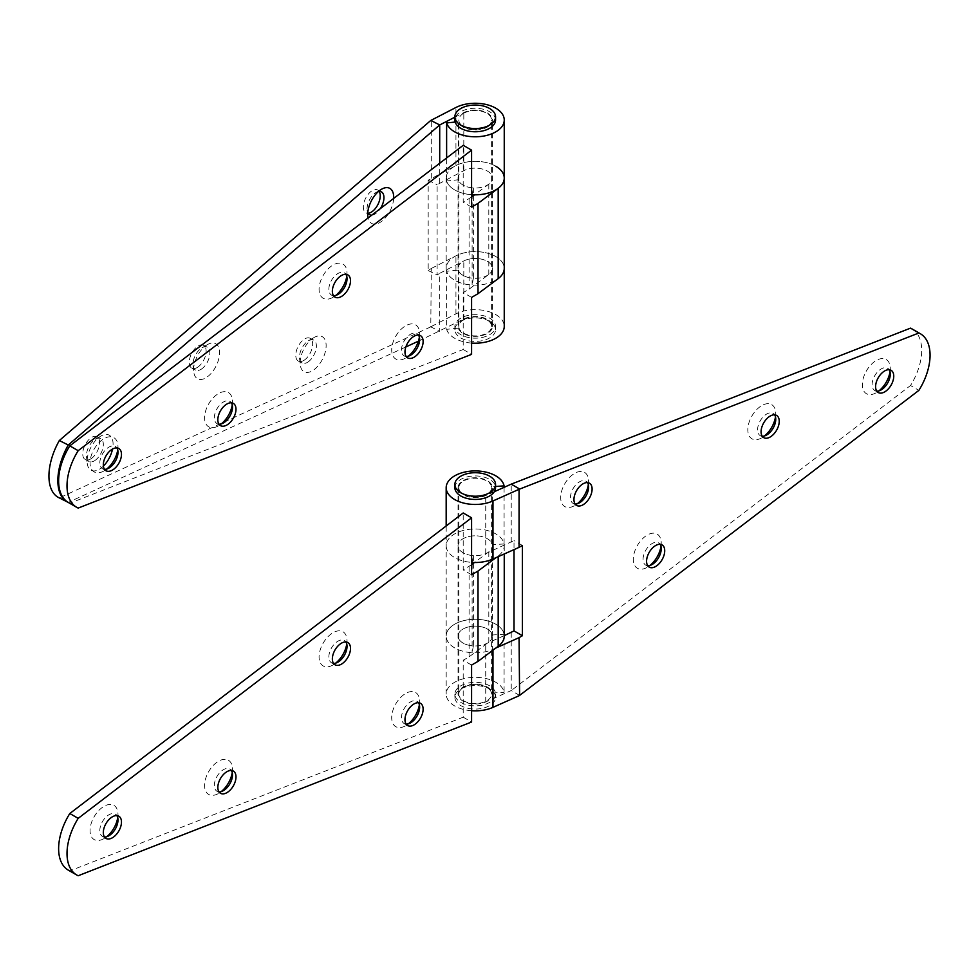 <?xml version="1.0" encoding="UTF-8"?>
<svg xmlns="http://www.w3.org/2000/svg" width="979" height="979" viewBox="0 0 979 979"><rect width="100%" height="100%" fill="white"/><g stroke="black" fill="none" stroke-linecap="round" stroke-linejoin="round"><path stroke-width="0.73" stroke-dasharray="4.89 3.67" d="M346.75 644.06A19.751 11.405 120 0 0 347.019 640.78A19.751 11.405 120 0 0 333.044 632.715A19.751 11.405 120 0 0 319.081 656.897A19.751 11.405 120 0 0 333.044 664.961L337.939 662.147L333.044 664.961A19.751 11.405 120 0 0 335.76 663.089M333.509 663.37A12.837 7.416 -60 0 1 331.514 662.771A12.837 7.416 -60 0 1 329.556 652.491A12.837 7.416 -60 0 1 337.939 641.172A12.837 7.416 -60 0 1 344.351 640.547A12.837 7.416 -60 0 1 345.856 641.967M419.367 704.794A19.751 11.405 120 0 0 419.636 701.515A19.751 11.405 120 0 0 405.673 693.45A19.751 11.405 120 0 0 391.698 717.644A19.751 11.405 120 0 0 405.673 725.708L410.556 722.881L405.673 725.708A19.751 11.405 120 0 0 408.378 723.836M406.126 724.105A12.837 7.416 -60 0 1 404.143 723.518A12.837 7.416 -60 0 1 402.173 713.226A12.837 7.416 -60 0 1 410.556 701.919A12.837 7.416 -60 0 1 416.981 701.282A12.837 7.416 -60 0 1 418.474 702.714M232.231 772.566A19.751 11.405 120 0 0 232.5 769.274A19.751 11.405 120 0 0 218.537 761.221A19.751 11.405 120 0 0 204.574 785.403A19.751 11.405 120 0 0 218.537 793.467L223.42 790.64L218.537 793.467A19.751 11.405 120 0 0 221.242 791.595M218.99 791.876A12.837 7.416 -60 0 1 217.008 791.277A12.837 7.416 -60 0 1 215.037 780.997A12.837 7.416 -60 0 1 223.42 769.678A12.837 7.416 -60 0 1 229.845 769.041A12.837 7.416 -60 0 1 231.35 770.473M117.713 817.673A19.751 11.405 120 0 0 117.982 814.393A19.751 11.405 120 0 0 104.019 806.329A19.751 11.405 120 0 0 90.056 830.522A19.751 11.405 120 0 0 104.019 838.587L108.902 835.76L104.019 838.587A19.751 11.405 120 0 0 106.723 836.715M104.472 836.984A12.837 7.416 -60 0 1 102.489 836.396A12.837 7.416 -60 0 1 100.519 826.105A12.837 7.416 -60 0 1 108.902 814.797A12.837 7.416 -60 0 1 115.326 814.161A12.837 7.416 -60 0 1 116.831 815.593M68.359 870.172A46.98 27.118 -60 0 0 69.803 870.906L463.202 717.191L463.202 660.238L469.1 656.836L488.815 642.114A17.181 9.925 0 0 0 492.4 636.044A17.181 9.925 0 0 0 487.371 629.032A17.181 9.925 0 0 0 468.635 626.878A17.181 9.925 0 0 0 458.037 636.044A17.181 9.925 0 0 0 463.067 643.056A17.181 9.925 0 0 0 473.383 645.907L472.123 652.712A29.027 16.765 0 0 1 454.684 647.902A29.027 16.765 180 0 1 446.179 636.044A29.027 16.765 0 0 0 454.684 647.902A29.027 16.765 180 0 0 492.975 649.31L495.912 648M472.123 562.411L473.383 555.607A17.181 9.925 180 0 1 463.067 552.756A17.181 9.925 180 0 1 458.037 545.744A17.181 9.925 180 0 1 468.635 536.578A17.181 9.925 180 0 1 487.371 538.731A17.181 9.925 180 0 1 492.4 545.744A17.181 9.925 180 0 1 488.815 551.813L474.497 562.497M504.087 487.346L504.087 543.957A29.027 16.765 0 0 0 495.741 533.885A29.027 16.765 0 0 0 464.107 530.251A29.027 16.765 0 0 0 446.179 545.744A29.027 16.765 0 0 0 454.684 557.589A29.027 16.765 0 0 0 471.584 562.374A29.027 16.765 180 0 1 454.684 557.589A29.027 16.765 180 0 1 446.179 545.744A29.027 16.765 180 0 1 464.107 530.251A29.027 16.765 180 0 1 495.741 533.885A29.027 16.765 180 0 1 504.246 545.744A29.027 16.765 180 0 1 498.189 555.999L495.912 557.687M472.123 564.271L472.123 652.712M504.246 636.044A29.027 16.765 0 0 0 495.741 624.198A29.027 16.765 0 0 0 464.107 620.564A29.027 16.765 0 0 0 446.179 636.044A29.027 16.765 180 0 1 464.107 620.564A29.027 16.765 180 0 1 495.741 624.198A29.027 16.765 180 0 1 504.087 634.257L504.087 692.312A29.027 16.765 180 0 0 495.741 682.241A29.027 16.765 180 0 0 464.107 678.618A29.027 16.765 180 0 0 446.179 694.099L446.179 525.98M471.584 564.675L463.202 569.925L463.202 512.972M469.1 566.535L469.1 656.836M463.202 717.191L471.584 722.025M69.803 870.906L78.185 875.74M473.383 555.607L473.383 562.472M473.383 563.329L473.383 645.907M471.584 574.771L463.202 569.925M471.584 665.071L463.202 660.238M660.972 546.404A19.751 11.405 120 0 0 661.229 543.125A19.751 11.405 120 0 0 647.266 535.06A19.751 11.405 120 0 0 633.303 559.254A19.751 11.405 120 0 0 647.266 567.306L647.266 567.306A19.751 11.405 120 0 0 649.983 565.446M652.161 564.491L647.266 567.306L652.161 564.491M647.719 565.715A12.837 7.416 -60 0 1 645.736 565.128A12.837 7.416 -60 0 1 643.766 554.836A12.837 7.416 -60 0 1 652.161 543.529A12.837 7.416 -60 0 1 658.573 542.892A12.837 7.416 -60 0 1 660.079 544.312M588.342 484.691A19.751 11.405 120 0 0 588.612 481.411A19.751 11.405 120 0 0 574.649 473.346A19.751 11.405 120 0 0 560.686 497.528A19.751 11.405 120 0 0 574.649 505.592L574.649 505.592A19.751 11.405 120 0 0 577.353 503.72M579.531 502.778L574.649 505.592L579.531 502.778M575.101 504.001A12.837 7.416 -60 0 1 573.119 503.414A12.837 7.416 -60 0 1 571.149 493.122A12.837 7.416 -60 0 1 579.531 481.815A12.837 7.416 -60 0 1 585.956 481.178A12.837 7.416 -60 0 1 587.461 482.598M775.478 416.919A19.751 11.405 120 0 0 775.747 413.64A19.751 11.405 120 0 0 761.784 405.575A19.751 11.405 120 0 0 747.821 429.757A19.751 11.405 120 0 0 761.784 437.821L761.784 437.821A19.751 11.405 120 0 0 764.489 435.961M766.667 435.006L761.784 437.821L766.667 435.006M762.237 436.23A12.837 7.416 -60 0 1 760.255 435.643A12.837 7.416 -60 0 1 758.284 425.351A12.837 7.416 -60 0 1 766.667 414.044A12.837 7.416 -60 0 1 773.092 413.407A12.837 7.416 -60 0 1 774.597 414.827M889.997 371.8A19.751 11.405 120 0 0 890.266 368.52A19.751 11.405 120 0 0 876.303 360.456A19.751 11.405 120 0 0 862.328 384.649A19.751 11.405 120 0 0 876.303 392.714L876.303 392.714A19.751 11.405 120 0 0 879.007 390.841M881.186 389.887L876.303 392.714L881.186 389.887M876.756 391.111A12.837 7.416 -60 0 1 874.773 390.523A12.837 7.416 -60 0 1 872.803 380.244A12.837 7.416 -60 0 1 881.186 368.924A12.837 7.416 -60 0 1 887.61 368.288A12.837 7.416 -60 0 1 889.103 369.719M504.246 635.628L485.731 643.888A17.181 9.925 180 0 1 463.067 643.056A17.181 9.925 180 0 1 458.037 636.044A17.181 9.925 180 0 1 468.635 626.878A17.181 9.925 180 0 1 487.371 629.032A17.181 9.925 180 0 1 492.302 634.992L504.087 634.257M519.604 695.408L511.222 690.562L485.731 701.943A17.181 9.925 180 0 1 463.067 701.111A17.181 9.925 180 0 1 458.037 694.099A17.181 9.925 180 0 1 468.635 684.933A17.181 9.925 180 0 1 487.371 687.087A17.181 9.925 180 0 1 492.302 693.046L492.302 634.992M471.584 710.73A29.027 16.765 180 0 1 454.684 705.957A29.027 16.765 180 0 1 446.179 694.099M494.346 491.691L485.731 495.533A17.181 9.925 180 0 1 463.067 494.701A17.181 9.925 180 0 1 458.037 487.689A17.181 9.925 180 0 1 468.635 478.523A17.181 9.925 180 0 1 487.371 480.677A17.181 9.925 180 0 1 492.302 486.636L495.558 486.428M504.087 543.957L492.302 544.679A17.181 9.925 0 0 0 487.371 538.731A17.181 9.925 0 0 0 468.635 536.578A17.181 9.925 0 0 0 458.037 545.744A17.181 9.925 0 0 0 463.067 552.756A17.181 9.925 0 0 0 485.731 553.588L514.012 540.592L514.012 549.611M911.951 328.871A46.98 27.118 -60 0 1 910.519 385.518L918.889 390.364M511.222 632.507L511.222 690.562L910.519 385.518M511.222 542.207L511.222 484.152M492.302 544.679L492.302 486.636M492.302 693.046L504.087 692.312M522.394 545.438L514.012 540.592M313.145 338.061A19.751 10.61 -63.2 0 1 313.978 337.547A19.751 10.61 -63.2 0 1 326.129 346.113A19.751 10.61 -63.2 0 1 313.145 370.319A19.751 10.61 -63.2 0 1 300.259 364.751A19.751 10.61 -63.2 0 1 313.145 338.061M307.944 362.046A12.837 6.89 116.8 0 0 315.789 350.237A12.837 6.89 116.8 0 0 313.721 340.105A12.837 6.89 116.8 0 0 308.483 340.753A12.837 6.89 116.8 0 0 307.944 341.084A12.837 6.89 116.8 0 0 299.562 358.424A12.837 6.89 116.8 0 0 302.156 363.025A12.837 6.89 116.8 0 0 307.944 362.046M393.668 198.431A19.751 10.61 -63.2 0 1 380.696 222.013A19.751 10.61 -63.2 0 1 368.067 217.987M371.812 215.135A12.837 6.89 116.8 0 0 375.495 213.74A12.837 6.89 116.8 0 0 380.378 208.588M378.457 191.492A12.837 6.89 116.8 0 0 376.034 192.447A12.837 6.89 116.8 0 0 375.495 192.777A12.837 6.89 116.8 0 0 367.125 210.13A12.837 6.89 116.8 0 0 367.786 212.639M206.618 345.122A19.751 10.61 -63.2 0 1 207.45 344.608A19.751 10.61 -63.2 0 1 219.602 353.174A19.751 10.61 -63.2 0 1 206.618 377.368A19.751 10.61 -63.2 0 1 193.732 371.8A19.751 10.61 -63.2 0 1 206.618 345.122M201.417 369.107A12.837 6.89 116.8 0 0 209.261 357.286A12.837 6.89 116.8 0 0 207.193 347.153A12.837 6.89 116.8 0 0 201.955 347.802A12.837 6.89 116.8 0 0 201.417 348.132A12.837 6.89 116.8 0 0 193.034 365.485A12.837 6.89 116.8 0 0 195.641 370.086A12.837 6.89 116.8 0 0 201.417 369.107M103.382 466.09A19.751 10.61 -63.2 0 1 100.091 468.794A19.751 10.61 -63.2 0 1 87.204 463.226A19.751 10.61 -63.2 0 1 100.091 436.548A19.751 10.61 -63.2 0 1 100.923 436.034A19.751 10.61 -63.2 0 1 112.536 449.067M94.89 460.522A12.837 6.89 116.8 0 0 102.734 448.712A12.837 6.89 116.8 0 0 100.666 438.58A12.837 6.89 116.8 0 0 95.428 439.228A12.837 6.89 116.8 0 0 94.89 439.559A12.837 6.89 116.8 0 0 86.507 456.912A12.837 6.89 116.8 0 0 89.113 461.513A12.837 6.89 116.8 0 0 94.89 460.522M379.142 191.394A12.837 6.89 116.8 0 0 377.551 189.926A12.837 6.89 116.8 0 0 371.775 190.905A12.837 6.89 116.8 0 0 363.931 202.726A12.837 6.89 116.8 0 0 365.999 212.847A12.837 6.89 116.8 0 0 368.128 213.251M304.224 360.174A12.837 6.89 116.8 0 0 312.068 348.353A12.837 6.89 116.8 0 0 310 338.232A12.837 6.89 116.8 0 0 304.224 339.211A12.837 6.89 116.8 0 0 296.368 351.02A12.837 6.89 116.8 0 0 298.448 361.153A12.837 6.89 116.8 0 0 304.224 360.174M197.697 367.223A12.837 6.89 116.8 0 0 205.541 355.414A12.837 6.89 116.8 0 0 203.473 345.281A12.837 6.89 116.8 0 0 197.697 346.26A12.837 6.89 116.8 0 0 189.84 358.081A12.837 6.89 116.8 0 0 191.921 368.202A12.837 6.89 116.8 0 0 197.697 367.223M91.169 458.649A12.837 6.89 116.8 0 0 99.014 446.84A12.837 6.89 116.8 0 0 96.945 436.707A12.837 6.89 116.8 0 0 91.169 437.686A12.837 6.89 116.8 0 0 83.313 449.508A12.837 6.89 116.8 0 0 85.393 459.628A12.837 6.89 116.8 0 0 91.169 458.649M504.246 178.068A29.027 16.765 0 0 0 494.309 165.451A29.027 16.765 0 0 0 455.945 165.537L428.178 180.222L428.178 270.522L431.274 268.479L430.784 326.864L439.706 331.355L439.706 273.3L463.813 260.952A17.181 9.925 180 0 1 486.514 260.903A17.181 9.925 180 0 1 492.4 268.381A17.181 9.925 180 0 1 482.329 277.412A17.181 9.925 180 0 1 463.911 275.845A17.181 9.925 180 0 1 458.294 270.094L446.62 271.281A29.027 16.765 180 0 0 456.116 280.997A29.027 16.765 180 0 0 487.224 283.641A29.027 16.765 180 0 0 504.246 268.381A29.027 16.765 0 0 0 495.741 256.522A29.027 16.765 0 0 0 464.107 252.888A29.027 16.765 0 0 0 446.179 268.381A29.027 16.765 0 0 0 454.684 280.227A29.027 16.765 0 0 0 472.123 285.048L472.123 196.608M418.412 341.169L463.813 319.007A17.181 9.925 180 0 1 486.514 318.958A17.181 9.925 180 0 1 492.4 326.435A17.181 9.925 180 0 1 482.329 335.467A17.181 9.925 180 0 1 463.911 333.9A17.181 9.925 180 0 1 458.294 328.149L458.294 270.094M471.584 343.066A29.027 16.765 180 0 1 456.116 339.052A29.027 16.765 180 0 1 446.62 329.336L446.62 271.281M431.274 326.533L455.945 313.892A29.027 16.765 180 0 1 494.309 313.806A29.027 16.765 180 0 1 504.246 326.435M431.274 268.479L455.945 255.837A29.027 16.765 180 0 1 494.309 255.752A29.027 16.765 180 0 1 504.246 268.381M454.868 117.174L463.813 112.597A17.181 9.925 180 0 1 486.514 112.548A17.181 9.925 180 0 1 492.4 120.025A17.181 9.925 180 0 1 482.329 129.057A17.181 9.925 180 0 1 463.911 127.49A17.181 9.925 180 0 1 458.294 121.739L455.186 122.057M495.741 166.222A29.027 16.765 180 0 0 464.107 162.587A29.027 16.765 180 0 0 446.179 178.068A29.027 16.765 180 0 0 454.684 189.926A29.027 16.765 180 0 0 471.584 194.699A29.027 16.765 0 0 1 456.116 190.697A29.027 16.765 0 0 1 446.62 180.98L458.294 179.793A17.181 9.925 0 0 0 463.911 185.545A17.181 9.925 0 0 0 482.329 187.099A17.181 9.925 0 0 0 492.4 178.068A17.181 9.925 0 0 0 486.514 170.603A17.181 9.925 0 0 0 463.813 170.652L437.111 184.725L437.111 275.026L439.706 273.3M446.62 180.98L446.62 157.974M68.004 502.288A46.98 25.234 116.8 0 0 68.261 502.411L59.34 497.907A46.98 25.234 116.8 0 1 58.703 497.601M405.857 346.945L68.261 502.411M439.706 183L439.706 163.26M431.274 178.178L431.274 120.123M430.784 326.864L59.34 497.907M458.294 179.793L458.294 121.739M458.294 328.149L446.62 329.336M428.178 270.522L437.111 275.026M428.178 180.222L437.111 184.725M346.75 276.384A19.751 11.405 120 0 0 347.019 273.104A19.751 11.405 120 0 0 333.044 265.04A19.751 11.405 120 0 0 319.081 289.233A19.751 11.405 120 0 0 333.044 297.298L337.939 294.471L333.044 297.298A19.751 11.405 120 0 0 335.76 295.425M333.509 295.695A12.837 7.416 -60 0 1 331.514 295.107A12.837 7.416 -60 0 1 329.556 284.828A12.837 7.416 -60 0 1 337.939 273.508A12.837 7.416 -60 0 1 344.351 272.872A12.837 7.416 -60 0 1 345.856 274.304M419.367 337.131A19.751 11.405 120 0 0 419.636 333.851A19.751 11.405 120 0 0 405.673 325.787A19.751 11.405 120 0 0 391.698 349.968A19.751 11.405 120 0 0 405.673 358.033L410.556 355.218L405.673 358.033A19.751 11.405 120 0 0 408.378 356.16M406.126 356.442A12.837 7.416 -60 0 1 404.143 355.854A12.837 7.416 -60 0 1 402.173 345.563A12.837 7.416 -60 0 1 410.556 334.255A12.837 7.416 -60 0 1 416.981 333.619A12.837 7.416 -60 0 1 418.474 335.038M232.231 404.89A19.751 11.405 120 0 0 232.5 401.61A19.751 11.405 120 0 0 218.537 393.546A19.751 11.405 120 0 0 204.574 417.739A19.751 11.405 120 0 0 218.537 425.804L223.42 422.977L218.537 425.804A19.751 11.405 120 0 0 221.242 423.931M218.99 424.201A12.837 7.416 -60 0 1 217.008 423.613A12.837 7.416 -60 0 1 215.037 413.322A12.837 7.416 -60 0 1 223.42 402.014A12.837 7.416 -60 0 1 229.845 401.378A12.837 7.416 -60 0 1 231.35 402.81M117.713 450.01A19.751 11.405 120 0 0 117.982 446.73A19.751 11.405 120 0 0 104.019 438.665A19.751 11.405 120 0 0 90.056 462.847A19.751 11.405 120 0 0 104.019 470.911L108.902 468.097L104.019 470.911A19.751 11.405 120 0 0 106.723 469.039M104.472 469.32A12.837 7.416 -60 0 1 102.489 468.733A12.837 7.416 -60 0 1 100.519 458.441A12.837 7.416 -60 0 1 108.902 447.134A12.837 7.416 -60 0 1 115.326 446.497A12.837 7.416 -60 0 1 116.831 447.917M68.359 502.496A46.98 27.118 -60 0 0 69.803 503.23L463.202 349.515L463.202 292.562L469.1 289.16L488.815 274.45A17.181 9.925 0 0 0 492.4 268.381A17.181 9.925 0 0 0 487.371 261.369A17.181 9.925 0 0 0 468.635 259.215A17.181 9.925 0 0 0 458.037 268.381A17.181 9.925 0 0 0 463.067 275.393A17.181 9.925 0 0 0 473.383 278.244L472.123 285.048M472.123 194.735L473.383 187.931A17.181 9.925 180 0 1 463.067 185.092A17.181 9.925 180 0 1 458.037 178.068A17.181 9.925 180 0 1 468.635 168.914A17.181 9.925 180 0 1 487.371 171.056A17.181 9.925 180 0 1 492.4 178.068A17.181 9.925 180 0 1 488.815 184.138L474.497 194.833M471.584 196.999L463.202 202.261L463.202 145.308M469.1 198.859L469.1 289.16M463.202 349.515L471.584 354.361M69.803 503.23L78.185 508.077M473.383 187.931L473.383 194.797M473.383 195.665L473.383 278.244M471.584 207.095L463.202 202.261M471.584 297.408L463.202 292.562M495.558 120.025A20.339 11.748 0 0 0 483.002 109.171A20.339 11.748 0 0 0 460.828 111.716A20.339 11.748 0 0 0 454.868 120.025M463.63 319.741A16.398 9.46 0 0 0 458.821 326.435A16.398 9.46 0 0 0 468.941 335.173A16.398 9.46 0 0 0 486.808 333.117A16.398 9.46 0 0 0 491.605 326.435A16.398 9.46 0 0 0 481.484 317.685A16.398 9.46 0 0 0 463.63 319.741M463.63 113.331A16.398 9.46 0 0 0 458.821 120.025A16.398 9.46 0 0 0 468.941 128.763A16.398 9.46 0 0 0 486.808 126.707A16.398 9.46 0 0 0 491.605 120.025A16.398 9.46 0 0 0 481.484 111.276A16.398 9.46 0 0 0 463.63 113.331M460.828 337.963A20.339 11.748 0 0 0 489.598 337.963A20.339 11.748 0 0 0 495.558 329.654A20.339 11.748 0 0 0 489.598 321.357A20.339 11.748 0 0 0 460.828 321.357A20.339 11.748 0 0 0 454.868 329.654A20.339 11.748 0 0 0 460.828 337.963M460.828 318.126A20.339 11.748 0 0 0 454.868 326.435A20.339 11.748 0 0 0 467.436 337.278A20.339 11.748 0 0 0 489.598 334.732A20.339 11.748 0 0 0 495.558 326.435A20.339 11.748 0 0 0 483.002 315.581A20.339 11.748 0 0 0 460.828 318.126M455.039 692.581A20.339 11.748 180 0 1 476.54 682.375A20.339 11.748 180 0 1 495.558 694.099A20.339 11.748 180 0 1 495.386 695.616A20.339 11.748 180 0 1 473.897 705.822A20.339 11.748 180 0 1 454.868 694.099A20.339 11.748 180 0 1 455.039 692.581M477.85 685.679A20.339 11.748 180 0 1 495.558 697.329A20.339 11.748 180 0 1 495.386 698.847A20.339 11.748 180 0 1 472.588 708.967A20.339 11.748 180 0 1 454.868 697.329A20.339 11.748 180 0 1 455.039 695.8A20.339 11.748 180 0 1 477.85 685.679M458.955 486.465A16.398 9.46 180 0 1 476.283 478.241A16.398 9.46 180 0 1 491.605 487.689A16.398 9.46 180 0 1 491.47 488.913A16.398 9.46 180 0 1 474.154 497.136A16.398 9.46 180 0 1 458.821 487.689A16.398 9.46 180 0 1 458.955 486.465M458.955 692.875A16.398 9.46 180 0 1 476.283 684.651A16.398 9.46 180 0 1 491.605 694.099A16.398 9.46 180 0 1 491.47 695.323A16.398 9.46 180 0 1 474.154 703.546A16.398 9.46 180 0 1 458.821 694.099A16.398 9.46 180 0 1 458.955 692.875M454.868 487.689A20.339 11.748 180 0 1 455.039 486.171A20.339 11.748 180 0 1 476.54 475.965A20.339 11.748 180 0 1 495.558 487.689M488.815 551.813L488.815 642.114M498.189 555.999L498.189 556.672M485.731 701.943L485.731 643.888M485.731 553.588L485.731 495.533M492.975 650.191L492.975 649.31M463.813 319.007L463.813 260.952M463.813 170.652L463.813 112.597M455.945 165.537L455.945 107.482M455.945 313.892L455.945 255.837M488.815 184.138L488.815 274.45M347.019 646.421L347.019 640.78M419.636 707.156L419.636 701.515M232.5 774.927L232.5 769.274M117.982 820.035L117.982 814.393M420.468 703.301L416.981 701.282M347.851 642.554L344.351 640.547M233.332 771.06L229.845 769.041M118.814 816.18L115.326 814.161M458.037 487.689L458.037 694.099M492.4 545.744L492.4 636.044M504.246 545.744L504.246 553.967M105.977 838.416L102.489 836.396M220.495 793.296L217.008 791.277M335.014 664.79L331.514 662.771M407.631 725.537L404.143 723.518M576.607 505.421L573.119 503.414M649.224 567.135L645.736 565.128M763.742 437.65L760.255 435.643M878.261 392.542L874.773 390.523M891.098 370.307L887.61 368.288M776.58 415.414L773.092 413.407M662.061 544.899L658.573 542.892M589.444 483.185L585.956 481.178M890.266 374.162L890.266 368.52M775.747 419.281L775.747 413.64M588.612 487.052L588.612 481.411M661.229 548.766L661.229 543.125M308.483 340.753L313.978 337.547M376.034 192.447L381.529 189.253M201.955 347.802L207.45 344.608M95.428 439.228L100.923 436.034M377.551 189.926L381.272 191.798M310 338.232L313.721 340.105M203.473 345.281L207.193 347.153M96.945 436.707L100.666 438.58M492.4 326.435L492.4 120.025M85.393 459.628L89.113 461.513M191.921 368.202L195.641 370.086M298.448 361.153L302.156 363.025M365.999 212.847L369.719 214.731M86.507 456.912L87.204 463.226M193.034 365.485L193.732 371.8M367.125 210.13L367.81 216.445M299.562 358.424L300.259 364.751M347.019 278.746L347.019 273.104M419.636 339.493L419.636 333.851M232.5 407.252L232.5 401.61M117.982 452.371L117.982 446.73M420.468 335.626L416.981 333.619M347.851 274.891L344.351 272.872M233.332 403.397L229.845 401.378M118.814 448.504L115.326 446.497M458.037 178.068L458.037 268.381M446.179 178.068L446.179 268.381M105.977 470.74L102.489 468.733M220.495 425.632L217.008 423.613M335.014 297.126L331.514 295.107M407.631 357.861L404.143 355.854M458.821 326.435L458.821 120.025M454.868 329.654L454.868 326.435M495.558 329.654L495.558 326.435M491.605 326.435L491.605 120.025M495.558 694.099L495.558 697.329M491.605 487.689L491.605 694.099M458.821 487.689L458.821 694.099M454.868 694.099L454.868 697.329"/><path stroke-width="1.47" d="M335.76 663.089A19.751 11.405 120 0 0 346.75 644.06M345.856 641.967A12.837 7.416 -60 0 1 347.019 646.421A12.837 7.416 -60 0 1 337.939 662.147L337.939 662.147A12.837 7.416 -60 0 1 333.509 663.37M408.378 723.836A19.751 11.405 120 0 0 419.367 704.794M418.474 702.714A12.837 7.416 -60 0 1 419.636 707.156A12.837 7.416 -60 0 1 410.556 722.881L410.556 722.881A12.837 7.416 -60 0 1 406.126 724.105M221.242 791.595A19.751 11.405 120 0 0 232.231 772.566M231.35 770.473A12.837 7.416 -60 0 1 232.5 774.927A12.837 7.416 -60 0 1 223.42 790.64L223.42 790.64A12.837 7.416 -60 0 1 218.99 791.876M106.723 836.715A19.751 11.405 120 0 0 117.713 817.673M116.831 815.593A12.837 7.416 -60 0 1 117.982 820.035A12.837 7.416 -60 0 1 108.902 835.76L108.902 835.76A12.837 7.416 -60 0 1 104.472 836.984M414.044 703.938A12.837 7.416 -60 0 1 420.468 703.301A12.837 7.416 -60 0 1 422.438 713.581A12.837 7.416 -60 0 1 414.044 724.901A12.837 7.416 -60 0 1 407.631 725.537A12.837 7.416 -60 0 1 405.661 715.245A12.837 7.416 -60 0 1 414.044 703.938M341.426 643.191A12.837 7.416 -60 0 1 347.851 642.554A12.837 7.416 -60 0 1 349.809 652.846A12.837 7.416 -60 0 1 341.426 664.154A12.837 7.416 -60 0 1 335.014 664.79A12.837 7.416 -60 0 1 333.044 654.51A12.837 7.416 -60 0 1 341.426 643.191M226.908 771.697A12.837 7.416 -60 0 1 233.332 771.06A12.837 7.416 -60 0 1 235.303 781.352A12.837 7.416 -60 0 1 226.908 792.66A12.837 7.416 -60 0 1 220.495 793.296A12.837 7.416 -60 0 1 218.525 783.016A12.837 7.416 -60 0 1 226.908 771.697M112.401 816.816A12.837 7.416 -60 0 1 118.814 816.18A12.837 7.416 -60 0 1 120.784 826.46A12.837 7.416 -60 0 1 112.401 837.779A12.837 7.416 -60 0 1 105.977 838.416A12.837 7.416 -60 0 1 104.007 828.124A12.837 7.416 -60 0 1 112.401 816.816M472.123 564.271L472.123 562.411A29.027 16.765 180 0 1 471.584 562.374A29.027 16.765 0 0 0 492.975 558.997L519.066 547.359L519.066 489.304L492.975 500.954A29.027 16.765 180 0 1 454.684 499.547A29.027 16.765 180 0 1 446.179 487.689A29.027 16.765 180 0 1 464.107 472.208A29.027 16.765 180 0 1 495.741 475.831A29.027 16.765 180 0 1 504.087 485.902L504.087 487.346M495.912 557.687L478.009 571.063L478.009 661.363L471.584 665.071L471.584 722.025L78.185 875.74A46.98 27.118 -60 0 1 76.741 875.006L68.359 870.172A46.98 27.118 -60 0 1 69.803 813.512L78.185 818.358L471.584 517.818L463.202 512.972L69.803 813.512M478.009 571.063L471.584 574.771L471.584 517.818M76.741 875.006A46.98 27.118 -60 0 1 78.185 818.358M478.009 661.363L498.189 646.299A29.027 16.765 0 0 0 504.246 636.044L504.246 553.967M473.383 562.472L473.383 563.329M474.497 562.497L471.584 564.675M660.079 544.312A12.837 7.416 -60 0 1 661.229 548.766A12.837 7.416 -60 0 1 652.161 564.491A12.837 7.416 -60 0 1 647.719 565.715M587.461 482.598A12.837 7.416 -60 0 1 588.612 487.052A12.837 7.416 -60 0 1 579.531 502.778A12.837 7.416 -60 0 1 575.101 504.001M774.597 414.827A12.837 7.416 -60 0 1 775.747 419.281A12.837 7.416 -60 0 1 766.667 435.006A12.837 7.416 -60 0 1 762.237 436.23M889.103 369.719A12.837 7.416 -60 0 1 890.266 374.162A12.837 7.416 -60 0 1 881.186 389.887A12.837 7.416 -60 0 1 876.756 391.111M583.031 504.785A12.837 7.416 -60 0 1 576.607 505.421A12.837 7.416 -60 0 1 574.636 495.141A12.837 7.416 -60 0 1 583.031 483.822A12.837 7.416 -60 0 1 589.444 483.185A12.837 7.416 -60 0 1 591.414 493.477A12.837 7.416 -60 0 1 583.031 504.785M655.649 566.498A12.837 7.416 -60 0 1 649.224 567.135A12.837 7.416 -60 0 1 647.266 556.855A12.837 7.416 -60 0 1 655.649 545.536A12.837 7.416 -60 0 1 662.061 544.899A12.837 7.416 -60 0 1 664.031 555.191A12.837 7.416 -60 0 1 655.649 566.498M770.167 437.013A12.837 7.416 -60 0 1 763.742 437.65A12.837 7.416 -60 0 1 761.772 427.37A12.837 7.416 -60 0 1 770.167 416.051A12.837 7.416 -60 0 1 776.58 415.414A12.837 7.416 -60 0 1 778.55 425.706A12.837 7.416 -60 0 1 770.167 437.013M884.673 391.906A12.837 7.416 -60 0 1 878.261 392.542A12.837 7.416 -60 0 1 876.291 382.251A12.837 7.416 -60 0 1 884.673 370.943A12.837 7.416 -60 0 1 891.098 370.307A12.837 7.416 -60 0 1 893.068 380.586A12.837 7.416 -60 0 1 884.673 391.906M879.007 390.841A19.751 11.405 120 0 0 889.997 371.8M764.489 435.961A19.751 11.405 120 0 0 775.478 416.919M577.353 503.72A19.751 11.405 120 0 0 588.342 484.691M649.983 565.446A19.751 11.405 120 0 0 660.972 546.404M910.519 328.136L918.889 332.982A46.98 27.118 -60 0 1 920.333 333.717L911.951 328.871A46.98 27.118 -60 0 0 910.519 328.136L511.222 484.152L494.346 491.691M514.012 549.611L514.012 630.904L504.246 635.628M920.333 333.717A46.98 27.118 -60 0 1 918.889 390.364L519.604 695.408L519.066 637.659L495.912 648M918.889 332.982L519.066 489.304M519.066 547.359L522.394 545.438L522.394 635.738L519.066 637.659M519.604 488.998L511.222 484.152M495.558 486.428L504.087 485.902M519.066 695.714L492.975 707.364A29.027 16.765 180 0 1 471.584 710.73M522.394 635.738L514.012 630.904M368.067 217.987A19.751 10.61 -63.2 0 1 367.81 216.445A19.751 10.61 -63.2 0 1 380.696 189.767A19.751 10.61 -63.2 0 1 381.529 189.253A19.751 10.61 -63.2 0 1 393.668 198.431M380.378 208.588A12.837 6.89 116.8 0 0 381.272 191.798A12.837 6.89 116.8 0 0 378.457 191.492M112.536 449.067A19.751 10.61 -63.2 0 1 103.382 466.09M368.128 213.251A12.837 6.89 116.8 0 0 371.775 211.868A12.837 6.89 116.8 0 0 379.142 191.394M472.123 196.608L472.123 194.735A29.027 16.765 180 0 1 471.584 194.699A29.027 16.765 0 0 0 504.246 178.068A29.027 16.765 180 0 1 498.189 188.323L478.009 203.387L471.584 207.095L471.584 150.142L463.202 145.308L69.803 445.849A46.98 27.118 -60 0 0 68.359 502.496L76.741 507.342A46.98 27.118 -60 0 0 78.185 508.077L471.584 354.361L471.584 297.408L478.009 293.7L498.189 278.636A29.027 16.765 0 0 0 504.246 268.381L504.246 326.435A29.027 16.765 180 0 1 471.584 343.066M439.706 163.26L439.706 124.945L68.261 445.017L59.34 440.526L430.784 120.454L455.945 107.482A29.027 16.765 180 0 1 494.309 107.396A29.027 16.765 180 0 1 504.246 120.025A29.027 16.765 180 0 1 487.224 135.286A29.027 16.765 180 0 1 456.116 132.642A29.027 16.765 180 0 1 446.62 122.926L446.62 157.974M68.261 445.017A46.98 25.234 116.8 0 0 67.624 502.105A46.98 25.234 116.8 0 0 68.004 502.288M418.412 341.169L405.857 346.945M59.34 440.526A46.98 25.234 116.8 0 0 58.703 497.601L67.624 502.105M430.784 120.454L439.706 124.945L454.868 117.174M455.186 122.057L446.62 122.926M367.786 212.639A12.837 6.89 116.8 0 0 369.719 214.731A12.837 6.89 116.8 0 0 371.812 215.135M335.76 295.425A19.751 11.405 120 0 0 346.75 276.384M345.856 274.304A12.837 7.416 -60 0 1 347.019 278.746A12.837 7.416 -60 0 1 337.939 294.471L337.939 294.471A12.837 7.416 -60 0 1 333.509 295.695M408.378 356.16A19.751 11.405 120 0 0 419.367 337.131M418.474 335.038A12.837 7.416 -60 0 1 419.636 339.493A12.837 7.416 -60 0 1 410.556 355.218L410.556 355.218A12.837 7.416 -60 0 1 406.126 356.442M221.242 423.931A19.751 11.405 120 0 0 232.231 404.89M231.35 402.81A12.837 7.416 -60 0 1 232.5 407.252A12.837 7.416 -60 0 1 223.42 422.977L223.42 422.977A12.837 7.416 -60 0 1 218.99 424.201M106.723 469.039A19.751 11.405 120 0 0 117.713 450.01M116.831 447.917A12.837 7.416 -60 0 1 117.982 452.371A12.837 7.416 -60 0 1 108.902 468.097L108.902 468.097A12.837 7.416 -60 0 1 104.472 469.32M414.044 336.262A12.837 7.416 -60 0 1 420.468 335.626A12.837 7.416 -60 0 1 422.438 345.917A12.837 7.416 -60 0 1 414.044 357.225A12.837 7.416 -60 0 1 407.631 357.861A12.837 7.416 -60 0 1 405.661 347.582A12.837 7.416 -60 0 1 414.044 336.262M341.426 275.527A12.837 7.416 -60 0 1 347.851 274.891A12.837 7.416 -60 0 1 349.809 285.17A12.837 7.416 -60 0 1 341.426 296.49A12.837 7.416 -60 0 1 335.014 297.126A12.837 7.416 -60 0 1 333.044 286.835A12.837 7.416 -60 0 1 341.426 275.527M226.908 404.033A12.837 7.416 -60 0 1 233.332 403.397A12.837 7.416 -60 0 1 235.303 413.676A12.837 7.416 -60 0 1 226.908 424.996A12.837 7.416 -60 0 1 220.495 425.632A12.837 7.416 -60 0 1 218.525 415.341A12.837 7.416 -60 0 1 226.908 404.033M112.401 449.141A12.837 7.416 -60 0 1 118.814 448.504A12.837 7.416 -60 0 1 120.784 458.796A12.837 7.416 -60 0 1 112.401 470.104A12.837 7.416 -60 0 1 105.977 470.74A12.837 7.416 -60 0 1 104.007 460.46A12.837 7.416 -60 0 1 112.401 449.141M478.009 203.387L478.009 293.7M471.584 150.142L78.185 450.683A46.98 27.118 -60 0 0 76.741 507.342M69.803 445.849L78.185 450.683M495.741 166.222A29.027 16.765 180 0 1 504.246 178.068L504.246 120.025M473.383 194.797L473.383 195.665M474.497 194.833L471.584 196.999M454.868 116.795L454.868 120.025A20.339 11.748 0 0 0 467.436 130.868A20.339 11.748 0 0 0 489.598 128.322A20.339 11.748 0 0 0 495.558 120.025L495.558 116.795A20.339 11.748 0 0 0 489.598 108.485A20.339 11.748 0 0 0 460.828 108.485A20.339 11.748 0 0 0 454.868 116.795A20.339 11.748 0 0 0 460.828 125.104A20.339 11.748 0 0 0 489.598 125.104A20.339 11.748 0 0 0 495.558 116.795M477.85 472.82A20.339 11.748 180 0 1 495.558 484.458A20.339 11.748 180 0 1 495.386 485.988A20.339 11.748 180 0 1 472.588 496.108A20.339 11.748 180 0 1 454.868 484.458A20.339 11.748 180 0 1 455.039 482.941A20.339 11.748 180 0 1 477.85 472.82M495.558 484.458L495.558 487.689A20.339 11.748 180 0 1 495.386 489.206A20.339 11.748 180 0 1 473.897 499.412A20.339 11.748 180 0 1 454.868 487.689L454.868 484.458M498.189 556.672L498.189 646.299M492.975 558.997L492.975 500.954M492.975 707.364L492.975 650.191M498.189 188.323L498.189 278.636M446.179 525.98L446.179 487.689M504.246 178.068L504.246 268.381"/></g></svg>
